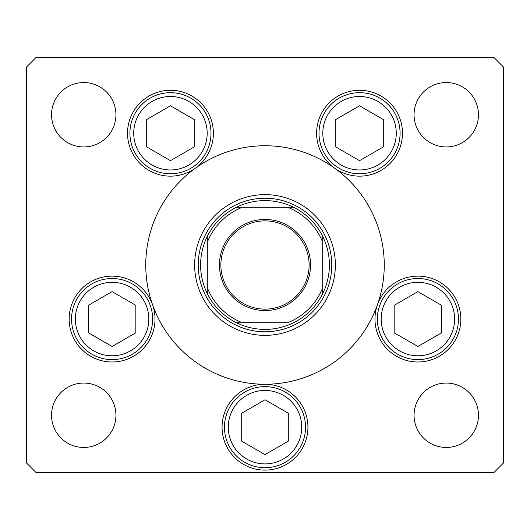 <?xml version="1.0" encoding="UTF-8"?>
<svg xmlns="http://www.w3.org/2000/svg" width="530" height="530" viewBox="0 0 530 530"><rect width="100%" height="100%" fill="white"/><g stroke="black" fill="none" stroke-linecap="round" stroke-linejoin="round"><path stroke-width="0.79" d="M194.643 265A70.358 70.358 0 0 0 265 335.357A70.358 70.358 0 0 0 335.357 265A70.358 70.358 0 0 0 265 194.643A70.358 70.358 0 0 0 194.643 265M384.25 265A119.25 119.25 0 0 0 265 145.75A119.25 119.25 0 0 0 145.75 265A119.25 119.25 0 0 0 265 384.25A119.25 119.25 0 0 0 384.25 265M195.484 168.109A42.93 42.93 0 0 0 170.455 90.299A42.93 42.93 0 0 0 150.851 171.422A42.93 42.93 0 0 0 195.484 168.109M334.516 168.109A42.93 42.93 0 0 0 402.475 133.229A42.93 42.93 0 0 0 359.545 90.299A42.93 42.93 0 0 0 334.516 168.109M374.975 319.06A42.93 42.93 0 0 0 417.905 361.99A42.93 42.93 0 0 0 460.835 319.06A42.93 42.93 0 0 0 377.433 304.75A42.93 42.93 0 0 0 374.975 319.06M222.07 427.18A42.93 42.93 0 0 0 265 470.11A42.93 42.93 0 0 0 307.93 427.18A42.93 42.93 0 0 0 265 384.25A42.93 42.93 0 0 0 222.07 427.18M69.165 319.06A42.93 42.93 0 0 0 112.095 361.99A42.93 42.93 0 0 0 152.567 304.75A42.93 42.93 0 0 0 69.165 319.06M478.458 415.255A32.197 32.197 0 0 1 446.26 447.452A32.197 32.197 0 0 1 414.062 415.255A32.197 32.197 0 0 1 446.26 383.058A32.197 32.197 0 0 1 478.458 415.255M115.938 114.745A32.197 32.197 0 0 1 83.74 146.942A32.197 32.197 0 0 1 51.542 114.745A32.197 32.197 0 0 1 83.74 82.547A32.197 32.197 0 0 1 115.938 114.745M414.062 114.745A32.197 32.197 0 0 0 446.26 146.942A32.197 32.197 0 0 0 478.458 114.745A32.197 32.197 0 0 0 446.26 82.547A32.197 32.197 0 0 0 414.062 114.745M51.542 415.255A32.197 32.197 0 0 0 83.74 447.452A32.197 32.197 0 0 0 115.938 415.255A32.197 32.197 0 0 0 83.74 383.058A32.197 32.197 0 0 0 51.542 415.255M26.5 67.045L26.5 462.955L36.04 472.495L493.96 472.495L503.5 462.955L503.5 67.045L493.96 57.505L36.04 57.505L26.5 67.045M71.55 319.06A40.545 40.545 0 0 1 112.095 278.515A40.545 40.545 0 0 1 152.64 319.06A40.545 40.545 0 0 1 112.095 359.605A40.545 40.545 0 0 1 71.55 319.06A40.545 40.545 0 0 0 112.095 359.605A40.545 40.545 0 0 0 152.64 319.06M112.095 291.632L88.344 305.346L88.344 332.774L112.095 346.488L135.846 332.774L135.846 305.346L112.095 291.632M377.36 319.06A40.545 40.545 0 0 1 417.905 278.515A40.545 40.545 0 0 1 458.45 319.06A40.545 40.545 0 0 1 417.905 359.605A40.545 40.545 0 0 1 377.36 319.06A40.545 40.545 0 0 0 417.905 359.605A40.545 40.545 0 0 0 458.45 319.06M417.905 291.632L394.154 305.346L394.154 332.774L417.905 346.488L441.656 332.774L441.656 305.346L417.905 291.632M224.455 427.18A40.545 40.545 0 0 1 265 386.635A40.545 40.545 0 0 1 305.545 427.18A40.545 40.545 0 0 1 265 467.725A40.545 40.545 0 0 1 224.455 427.18A40.545 40.545 0 0 0 265 467.725A40.545 40.545 0 0 0 305.545 427.18M265 399.752L241.249 413.466L241.249 440.894L265 454.608L288.751 440.894L288.751 413.466L265 399.752M319 133.229A40.545 40.545 0 0 1 359.545 92.684A40.545 40.545 0 0 1 400.09 133.229A40.545 40.545 0 0 1 359.545 173.774A40.545 40.545 0 0 1 319 133.229A40.545 40.545 0 0 0 359.545 173.774A40.545 40.545 0 0 0 400.09 133.229M359.545 105.801L335.795 119.515L335.795 146.942L359.545 160.656L383.296 146.942L383.296 119.515L359.545 105.801M129.91 133.229A40.545 40.545 0 0 1 170.455 92.684A40.545 40.545 0 0 1 211 133.229A40.545 40.545 0 0 1 170.455 173.774A40.545 40.545 0 0 1 129.91 133.229A40.545 40.545 0 0 0 170.455 173.774A40.545 40.545 0 0 0 211 133.229M170.455 105.801L146.704 119.515L146.704 146.942L170.455 160.656L194.205 146.942L194.205 119.515L170.455 105.801M310.553 265A45.553 45.553 0 0 1 265 310.553A45.553 45.553 0 0 1 219.446 265A45.553 45.553 0 0 1 265 219.446A45.553 45.553 0 0 1 310.553 265M220.877 265A44.122 44.122 0 0 0 265 309.123A44.122 44.122 0 0 0 309.123 265A44.122 44.122 0 0 0 265 220.877A44.122 44.122 0 0 0 220.877 265M329.395 265A64.395 64.395 0 0 0 322.24 235.499L322.24 241.15L322.24 235.499A64.395 64.395 0 0 0 235.499 207.76L241.15 207.76L235.499 207.76A64.395 64.395 0 0 0 207.76 294.501L207.76 288.85L207.76 294.501A64.395 64.395 0 0 0 235.499 322.24L288.85 322.24A62.01 62.01 0 0 0 322.24 288.85L322.24 241.15A62.01 62.01 0 0 0 288.85 207.76L241.15 207.76A62.01 62.01 0 0 0 207.76 241.15L207.76 288.85A62.01 62.01 0 0 0 241.15 322.24L235.499 322.24A64.395 64.395 0 0 0 322.24 294.501L322.24 288.85L322.24 294.501A64.395 64.395 0 0 0 329.395 265M198.22 265A66.78 66.78 0 0 1 265 198.22A66.78 66.78 0 0 1 331.78 265A66.78 66.78 0 0 1 265 331.78A66.78 66.78 0 0 1 198.22 265M207.76 235.499L207.76 241.15L207.76 235.499A64.395 64.395 0 0 1 235.499 207.76M294.501 207.76L288.85 207.76L294.501 207.76A64.395 64.395 0 0 1 322.24 235.499M148.824 319.06A36.729 36.729 0 0 0 112.095 282.331A36.729 36.729 0 0 0 75.366 319.06A36.729 36.729 0 0 0 112.095 355.789A36.729 36.729 0 0 0 148.824 319.06M454.634 319.06A36.729 36.729 0 0 0 417.905 282.331A36.729 36.729 0 0 0 381.176 319.06A36.729 36.729 0 0 0 417.905 355.789A36.729 36.729 0 0 0 454.634 319.06M301.729 427.18A36.729 36.729 0 0 0 265 390.451A36.729 36.729 0 0 0 228.271 427.18A36.729 36.729 0 0 0 265 463.909A36.729 36.729 0 0 0 301.729 427.18M396.274 133.229A36.729 36.729 0 0 0 359.545 96.5A36.729 36.729 0 0 0 322.816 133.229A36.729 36.729 0 0 0 359.545 169.958A36.729 36.729 0 0 0 396.274 133.229M207.184 133.229A36.729 36.729 0 0 0 170.455 96.5A36.729 36.729 0 0 0 133.726 133.229A36.729 36.729 0 0 0 170.455 169.958A36.729 36.729 0 0 0 207.184 133.229M322.24 294.501A64.395 64.395 0 0 1 294.501 322.24M235.499 322.24A64.395 64.395 0 0 1 207.76 294.501"/></g></svg>
